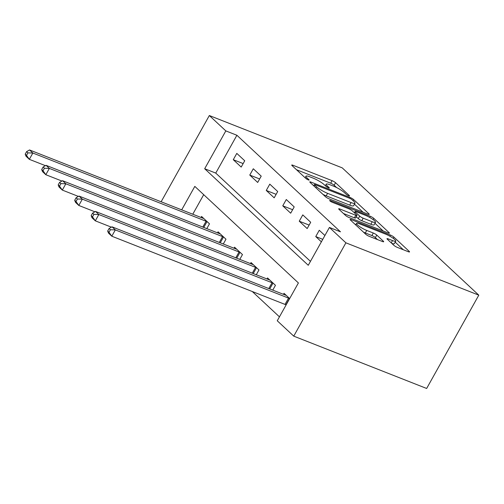 <?xml version="1.0" encoding="UTF-8"?>
<svg xmlns="http://www.w3.org/2000/svg" width="504" height="504" viewBox="0 0 504 504"><rect width="100%" height="100%" fill="white"/><g stroke="black" fill="none" stroke-linecap="round" stroke-linejoin="round"><path stroke-width="0.76" d="M348.711 195.804A2.016 0.365 29.2 0 0 349.562 195.949A2.016 0.365 29.2 0 0 349.322 195.558L335.563 182.732A2.885 0.523 29.2 0 0 332.092 180.671L292.956 165.262A2.885 0.523 29.2 0 0 291.734 165.06A2.885 0.523 29.2 0 0 292.081 165.614L305.84 178.441A2.016 0.365 29.2 0 0 308.272 179.884A2.016 0.365 29.2 0 0 309.128 180.023A2.016 0.365 29.2 0 0 308.883 179.638L307.106 177.975A9.229 1.682 29.2 0 1 306.004 176.217A9.229 1.682 29.2 0 1 309.916 176.854L313.179 178.139A9.229 1.682 29.2 0 1 324.28 184.741L326.063 186.398A2.016 0.365 29.2 0 0 328.488 187.847A2.016 0.365 29.2 0 0 329.345 187.986A2.016 0.365 29.2 0 0 329.106 187.601L327.323 185.938A9.229 1.682 29.2 0 1 326.227 184.174A9.229 1.682 29.2 0 1 330.139 184.817L333.396 186.102A9.229 1.682 29.2 0 1 344.497 192.704L346.279 194.361A2.016 0.365 29.2 0 0 348.711 195.804M393.87 245.328A2.885 0.523 29.2 0 0 397.341 247.395L408.316 251.716A2.885 0.523 29.2 0 0 409.538 251.918A2.885 0.523 29.2 0 0 409.198 251.364L393.914 237.119A2.885 0.523 29.2 0 0 390.442 235.059L351.307 219.649A2.885 0.523 29.2 0 0 350.085 219.448A2.885 0.523 29.2 0 0 350.431 220.002L365.715 234.247A2.885 0.523 29.2 0 0 369.186 236.307L382.448 241.529A2.885 0.523 29.2 0 0 383.67 241.731A2.885 0.523 29.2 0 0 383.324 241.177L376.784 235.084A2.885 0.523 29.2 0 0 373.313 233.018L366.736 230.429A7.718 1.405 29.2 0 1 359.636 226.605A7.718 1.405 29.2 0 1 356.536 223.436A7.718 1.405 29.2 0 1 359.806 223.971L385.573 234.114A7.718 1.405 29.2 0 1 392.673 237.938A7.718 1.405 29.2 0 1 395.772 241.107A7.718 1.405 29.2 0 1 392.503 240.572L388.206 238.883A2.885 0.523 29.2 0 0 386.984 238.682A2.885 0.523 29.2 0 0 387.33 239.236L393.87 245.328M329.408 227.455L345.901 242.827L478.8 295.155L342.222 167.857L209.33 115.529L225.823 130.901L204.681 168.733L308.265 265.287L329.408 227.455L340.484 231.815L236.899 135.261L225.823 130.901M368.033 214.175A2.885 0.523 29.2 0 0 369.256 214.37A2.885 0.523 29.2 0 0 368.915 213.822L353.632 199.578A2.885 0.523 29.2 0 0 350.16 197.511L311.025 182.102A2.885 0.523 29.2 0 0 309.803 181.9A2.885 0.523 29.2 0 0 310.149 182.454L325.433 196.699A2.885 0.523 29.2 0 0 328.904 198.765L368.033 214.175M373.773 218.345L389.056 232.596A2.885 0.523 29.2 0 1 389.397 233.144A2.885 0.523 29.2 0 1 388.174 232.942L349.045 217.533A2.885 0.523 29.2 0 1 345.574 215.473L339.034 209.374A2.885 0.523 29.2 0 1 338.688 208.826A2.885 0.523 29.2 0 1 339.91 209.021L355.78 215.271A2.885 0.523 29.2 0 0 357.002 215.473A2.885 0.523 29.2 0 0 356.662 214.924L352.321 210.88A2.885 0.523 29.2 0 0 348.85 208.814L332.331 202.306A2.016 0.365 29.2 0 1 330.473 201.31A2.016 0.365 29.2 0 1 329.66 200.479A2.016 0.365 29.2 0 1 330.517 200.617L370.301 216.285A2.885 0.523 29.2 0 1 373.773 218.345L373.08 219.587M236.899 135.261L215.756 173.093L310.458 261.362M233.276 159.699L241.196 167.076L244.717 160.77L236.798 153.392L233.276 159.699L243.148 163.586M249.77 175.071L257.689 182.454L261.211 176.148L253.298 168.764L249.77 175.071L259.642 178.958M266.263 190.449L274.182 197.826L277.704 191.52L269.791 184.143L266.263 190.449L276.135 194.336M282.763 205.821L290.676 213.198L294.204 206.898L286.285 199.515L282.763 205.821L292.629 209.708M299.256 221.193L307.175 228.577L310.697 222.27L302.778 214.893L299.256 221.193L309.122 225.08M324.904 235.513L319.271 230.265L315.75 236.571L321.382 241.819M252.277 291.52L279.449 316.846M203.698 194.67L192.767 214.225M200.995 217.463L201.562 216.443L209.481 223.82L206.798 228.627M217.489 232.835L218.056 231.815L225.975 239.198L223.291 243.999M233.982 248.214L234.555 247.193L242.468 254.57L239.784 259.377M250.475 263.586L251.049 262.565L258.962 269.949L256.278 274.749M266.969 278.958L267.542 277.943L275.461 285.321L272.771 290.121M283.469 294.336L284.036 293.315L289.668 298.563M181.692 209.866L194.815 186.386L298.399 282.939L277.257 320.771L293.75 336.143L426.649 388.471L478.8 295.155M293.75 336.143L345.901 242.827M209.33 115.529L161.135 201.764M215.756 173.093L204.681 168.733M315.75 236.571L322.768 239.337M336.641 187.576L334.152 185.258A2.885 0.523 29.2 0 0 330.681 183.191L296.503 169.735M363.082 212.222L354.451 204.177M352.012 199.704A2.016 0.365 29.2 0 0 349.581 198.261L315.233 184.735A2.016 0.365 29.2 0 0 314.376 184.596A2.016 0.365 29.2 0 0 314.616 184.981L316.493 186.732A9.229 1.682 29.2 0 0 327.594 193.334L351.08 202.577A9.229 1.682 29.2 0 0 354.986 203.219A9.229 1.682 29.2 0 0 353.89 201.455L352.012 199.704M322.938 194.38A9.229 1.682 29.2 0 0 326.189 195.854L327.594 193.334M354.986 203.219L353.581 205.739A9.229 1.682 29.2 0 1 349.669 205.103L326.189 195.854M374.963 223.291L383.223 230.996M343.451 213.494L354.375 217.797A2.885 0.523 29.2 0 0 355.597 217.993L357.002 215.473M372.248 221.76A7.718 1.405 29.2 0 0 375.518 222.296A7.718 1.405 29.2 0 0 372.424 219.127A7.718 1.405 29.2 0 0 365.324 215.296L356.246 211.724A2.885 0.523 29.2 0 0 355.024 211.523A2.885 0.523 29.2 0 0 355.364 212.077L359.705 216.121A2.885 0.523 29.2 0 0 363.176 218.182L372.248 221.76L370.843 224.28A7.718 1.405 29.2 0 0 374.113 224.816L375.518 222.296M370.843 224.28L361.765 220.708A2.885 0.523 29.2 0 1 358.294 218.642L356.284 216.764M391.728 243.338A7.718 1.405 29.2 0 0 394.361 243.634L395.772 241.107M363.434 232.124A7.718 1.405 29.2 0 0 365.331 232.949L366.736 230.429M377.496 239.583L375.373 237.604A2.885 0.523 29.2 0 0 371.902 235.544L365.331 232.949M355.919 224.538L354.854 224.123M403.364 249.77L395.193 242.147M203.711 218.446L203.496 218.396A2.936 0.535 -150.8 0 1 202.766 218.156L29.553 149.959L32.855 153.033L29.333 159.34L45.442 165.677M26.517 155.389L29.333 159.34L26.032 156.265L25.2 154.161L26.517 155.389L27.928 152.87L26.611 151.635L25.2 154.161M27.928 152.87L32.855 153.033L206.067 221.237A2.936 0.535 -150.8 0 1 206.987 221.647L207.333 221.823M26.611 151.635L29.553 149.959M220.204 233.818L219.99 233.768A2.936 0.535 -150.8 0 1 219.259 233.535L46.053 165.331L49.348 168.405L45.826 174.712L61.935 181.056M43.016 170.762L45.826 174.712L42.525 171.637L41.693 169.533L43.016 170.762L44.421 168.242L43.105 167.013L41.693 169.533M44.421 168.242L49.348 168.405L222.56 236.609A2.936 0.535 -150.8 0 1 223.48 237.025L223.826 237.195M43.105 167.013L46.053 165.331M236.697 249.19L236.483 249.146A2.936 0.535 -150.8 0 1 235.752 248.907L62.546 180.703L65.841 183.784L62.32 190.084L78.429 196.428M59.51 186.14L62.32 190.084L59.025 187.009L58.187 184.905L59.51 186.14L60.921 183.613L59.598 182.385L58.187 184.905M60.921 183.613L65.841 183.784L239.053 251.981A2.936 0.535 -150.8 0 1 239.973 252.397L240.326 252.573M59.598 182.385L62.546 180.703M253.191 264.568L252.983 264.518A2.936 0.535 -150.8 0 1 252.246 264.285L79.04 196.081L82.341 199.156L78.813 205.462L94.922 211.806M76.003 201.512L78.813 205.462L75.518 202.387L74.686 200.283L76.003 201.512L77.414 198.992L76.091 197.763L74.686 200.283M77.414 198.992L82.341 199.156L255.547 267.359A2.936 0.535 -150.8 0 1 256.467 267.769L256.82 267.945M76.091 197.763L79.04 196.081M269.69 279.941L269.476 279.896A2.936 0.535 -150.8 0 1 268.745 279.657L95.533 211.453L98.834 214.528L95.313 220.834L111.415 227.178M92.497 216.884L95.313 220.834L92.012 217.759L91.18 215.655L92.497 216.884L93.908 214.364L92.585 213.135L91.18 215.655M93.908 214.364L98.834 214.528L272.04 282.731A2.936 0.535 -150.8 0 1 272.966 283.147L273.313 283.317M92.585 213.135L95.533 211.453M286.184 295.312L285.97 295.268A2.936 0.535 -150.8 0 1 285.239 295.029L112.027 226.832L115.328 229.906L111.806 236.206L285.012 304.41A2.936 0.535 -150.8 0 1 285.938 304.826L286.114 304.914M108.99 232.262L111.806 236.206L108.505 233.132L107.673 231.034L108.99 232.262L110.401 229.742L109.085 228.507L107.673 231.034M110.401 229.742L115.328 229.906L288.534 298.103A2.936 0.535 -150.8 0 1 289.46 298.519L289.642 298.614M109.085 228.507L112.027 226.832M349.108 195.943L349.322 195.558M308.668 180.023L308.883 179.638M328.891 187.979L329.106 187.601M326.768 186.934L327.323 185.938M306.545 178.977L307.106 177.975M292.528 166.03L292.956 165.262M330.681 183.191L332.092 180.671M334.152 185.258L335.563 182.732M310.596 182.87L311.025 182.102M349.713 198.311L350.16 197.511M353.027 200.655L353.632 199.578M368.607 214.37L368.915 213.822M314.017 186.058L314.616 184.981M315.895 187.809L316.493 186.732M349.669 205.103L351.08 202.577M388.748 233.138L389.056 232.596M339.482 209.796L339.91 209.021M354.375 217.797L355.78 215.271M330.227 201.134L330.517 200.617M369.671 217.413L370.301 216.285M354.766 213.154L355.364 212.077M358.294 218.642L359.705 216.121M361.765 220.708L363.176 218.182M387.778 239.652L388.206 238.883M391.224 242.865L392.503 240.572M371.902 235.544L373.313 233.018M375.373 237.604L376.784 235.084M383.021 241.725L383.324 241.177M350.879 220.418L351.307 219.649M389.819 236.174L390.442 235.059M393.233 238.335L393.914 237.119M408.889 251.912L409.198 251.364M202.81 227.058L206.067 221.237M203.755 227.43L206.987 221.647M219.303 242.43L222.56 236.609M220.248 242.802L223.48 237.025M235.796 257.802L239.053 251.981M236.748 258.18L239.973 252.397M252.296 273.181L255.547 267.359M253.241 273.552L256.467 267.769M268.789 288.553L272.04 282.731M269.734 288.924L272.966 283.147M285.012 304.41L288.534 298.103M285.938 304.826L289.46 298.519M325.351 185.737L326.227 184.174M305.134 177.78L306.004 176.217M313.715 185.774L314.376 184.596M354.337 212.757L355.024 211.523M355.711 224.923L356.536 223.436"/></g></svg>
